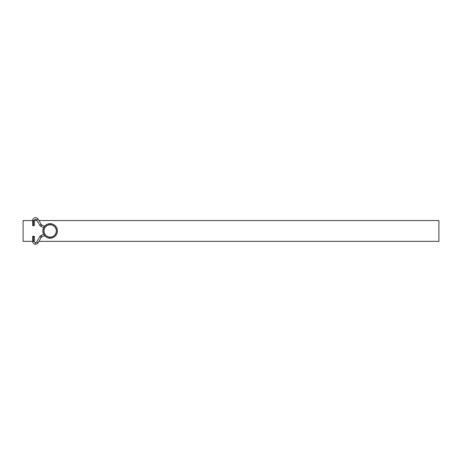 <?xml version="1.0" encoding="UTF-8"?>
<svg xmlns="http://www.w3.org/2000/svg" width="462" height="462" viewBox="0 0 462 462"><rect width="100%" height="100%" fill="white"/><g stroke="black" fill="none" stroke-linecap="round" stroke-linejoin="round"><path stroke-width="0.69" d="M50.127 224.711A6.237 6.237 0 0 0 43.89 230.948A6.237 6.237 0 0 0 50.127 237.185L50.127 238.225A7.276 7.276 0 0 0 57.404 230.948A7.276 7.276 0 0 0 50.127 223.672L50.127 224.711A6.237 6.237 0 0 1 56.364 230.948A6.237 6.237 0 0 1 50.127 237.185L52.512 236.711L54.539 235.36L55.89 233.339L56.364 230.948L55.89 228.563L54.539 226.542L52.512 225.185L50.127 224.711L47.742 225.185L45.715 226.542L44.364 228.563L43.89 230.948L44.364 233.339L45.715 235.36L47.742 236.711L50.127 237.185A6.237 6.237 0 0 1 43.89 230.948A6.237 6.237 0 0 1 50.127 224.711L50.127 223.672A7.276 7.276 0 0 1 57.404 230.948A7.276 7.276 0 0 1 50.127 238.225A7.276 7.276 0 0 1 42.851 230.948A7.276 7.276 0 0 1 50.127 223.672L47.343 224.226L44.981 225.803L43.405 228.164L42.851 230.948L43.405 233.732L44.981 236.094L47.343 237.67L50.127 238.225L52.911 237.67L55.273 236.094L56.849 233.732L57.404 230.948L56.849 228.164L55.273 225.803L52.911 224.226L50.127 223.672A7.276 7.276 0 0 0 42.851 230.948A7.276 7.276 0 0 0 50.127 238.225L50.127 237.185A6.237 6.237 0 0 0 56.364 230.948A6.237 6.237 0 0 0 50.127 224.711M438.9 220.553L38.947 220.553L438.9 220.553L438.9 241.343L38.947 241.343L438.9 241.343L438.9 220.553M34.327 220.553L37.018 220.553L34.327 220.553A1.247 1.247 0 0 1 36.648 219.924L38.086 219.086A2.911 2.911 0 0 0 32.663 220.553L23.1 220.553L23.1 241.343L32.663 241.343L23.1 241.343L23.1 220.553L34.327 220.553L33.495 220.553L33.495 225.647L34.327 225.647L33.495 225.647L33.495 220.553L32.663 220.553A2.911 2.911 0 0 1 38.086 219.086L36.648 219.924L39.767 225.248L41.199 224.405A1.247 1.247 0 0 0 41.736 224.902L41.008 226.397A2.911 2.911 0 0 1 39.767 225.248A2.911 2.911 0 0 0 41.008 226.397L43.63 227.668L41.008 226.397L41.736 224.902L44.56 226.264L41.736 224.902A1.247 1.247 0 0 1 41.199 224.405L38.086 219.086L41.199 224.405L39.767 225.248L36.648 219.924A1.247 1.247 0 0 0 34.327 220.553L34.327 225.647M34.327 241.343L32.663 241.343A2.911 2.911 0 0 0 38.086 242.816L36.648 241.972A1.247 1.247 0 0 1 35.574 242.59L35.574 244.254L35.574 242.59A1.247 1.247 0 0 1 34.327 241.343A1.247 1.247 0 0 0 36.648 241.972L38.086 242.816L41.199 237.491L39.767 236.654A2.911 2.911 0 0 1 41.008 235.505L41.736 237A1.247 1.247 0 0 0 41.199 237.491L38.086 242.816A2.911 2.911 0 0 1 32.663 241.343L34.327 241.343L34.327 236.249L33.495 236.249L33.495 241.343L33.495 236.249L34.327 236.249M43.63 234.234L41.008 235.505A2.911 2.911 0 0 0 39.767 236.654L36.648 241.972L39.767 236.654L41.199 237.491A1.247 1.247 0 0 1 41.736 237L44.56 235.632L41.736 237L41.008 235.505L43.63 234.234M32.663 225.647L33.495 225.647L32.663 225.647L32.663 220.553M32.663 236.249L33.495 236.249L32.663 236.249L32.663 241.343"/></g></svg>
